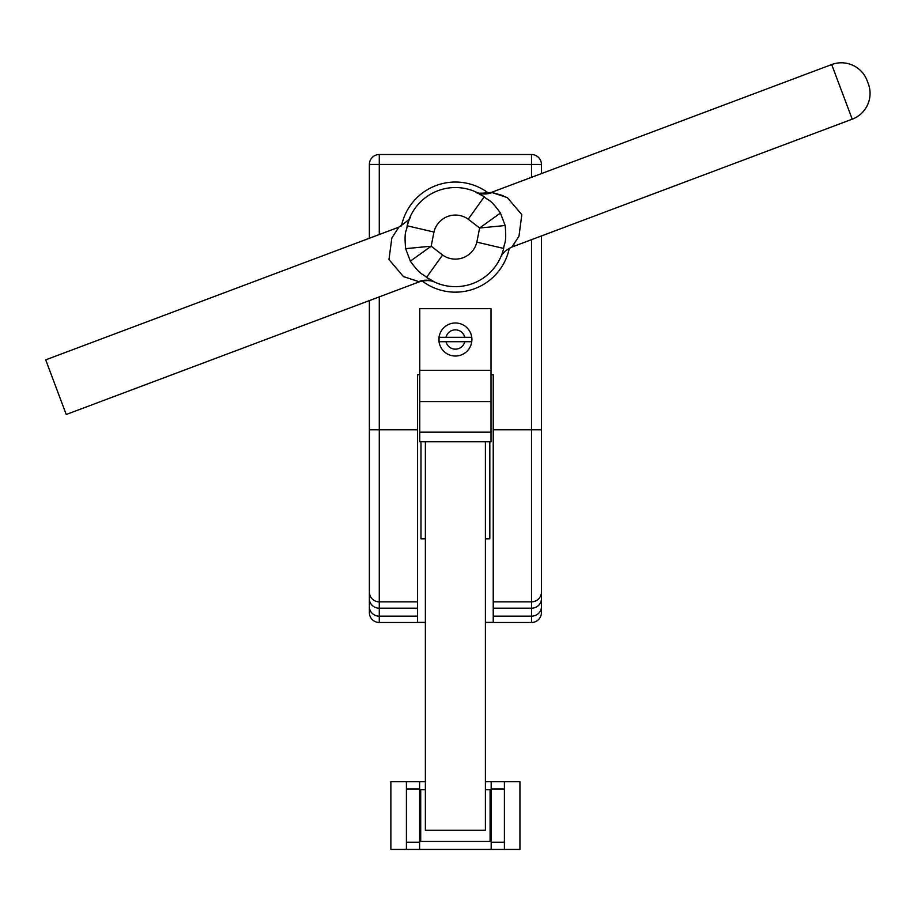 <?xml version="1.0" encoding="UTF-8"?>
<svg xmlns="http://www.w3.org/2000/svg" width="914" height="914" viewBox="0 0 914 914"><rect width="100%" height="100%" fill="white"/><g stroke="black" fill="none" stroke-linecap="round" stroke-linejoin="round"><path stroke-width="1.37" d="M455.389 356.026A16.521 16.521 0 0 0 471.91 339.505A16.521 16.521 0 0 0 455.389 322.985A16.521 16.521 0 0 0 438.88 339.505A16.521 16.521 0 0 0 455.389 356.026M471.624 337.3L439.166 337.3A16.383 16.383 0 0 0 439.166 341.71L471.624 341.71A16.383 16.383 0 0 0 471.624 337.3L464.769 337.3A9.631 9.631 0 0 0 446.009 337.3L439.166 337.3M422.142 280.975A55.057 55.057 0 0 0 509.315 248.231M488.647 193.22A55.057 55.057 0 0 0 401.474 225.964M369.37 581.213L369.37 598.384L369.37 581.213M541.431 235.949L541.431 612.586A9.905 9.905 0 0 1 531.514 622.503L485.403 622.503M491.012 370.341L491.012 308.669L419.766 308.669L419.766 370.341L491.012 370.341L491.012 441.782L419.766 441.782L419.766 432.162L491.012 432.162M419.766 374.74L417.572 374.74L417.572 601.858L379.276 601.858A9.905 9.905 0 0 1 369.37 591.941L369.37 300.592M485.403 622.377L493.229 622.377L493.229 616.162L531.514 616.162L531.514 601.858L493.229 601.858L493.229 374.74L491.012 374.74M417.572 601.858L417.572 622.377L425.387 622.377M425.387 622.503L379.276 622.503A9.905 9.905 0 0 1 369.37 612.586L369.37 591.941A9.905 9.905 0 0 0 379.276 601.858L379.276 616.162L417.572 616.162M369.37 238.246L369.37 164.417A9.905 9.905 0 0 1 379.276 154.512L531.514 154.512A9.905 9.905 0 0 1 541.431 164.417L541.431 173.603M541.431 598.384L541.431 553.541M493.229 616.162L493.229 601.858M419.766 370.341L419.766 432.162M439.166 341.71L446.009 341.71A9.631 9.631 0 0 0 464.769 341.71M541.431 591.941A9.905 9.905 0 0 1 531.514 601.858A9.905 9.905 0 0 0 541.431 591.941A9.905 9.905 0 0 1 531.514 601.858L531.514 239.674M485.403 789.707L490.087 789.707L490.087 841.463L420.714 841.463L420.714 789.707L425.387 789.707M420.988 441.782L420.988 538.814L425.387 538.814M489.813 441.782L489.813 538.814L485.403 538.814M425.387 441.782L425.387 830.255L485.403 830.255L485.403 441.782M485.403 781.721L491.184 781.721L491.184 842.194L504.402 842.194L504.402 781.721L519.929 781.721L519.929 849.449L504.402 849.449L504.402 842.194M504.402 849.449L491.184 849.449L491.184 842.194M406.399 781.721L406.399 849.449L390.872 849.449L390.872 781.721L419.606 781.721L419.606 849.449L491.184 849.449M491.184 781.721L504.402 781.721M419.606 781.721L425.387 781.721M491.184 802.652L490.087 802.652M420.714 802.652L419.606 802.652M491.184 802.88L490.087 802.88M420.714 802.88L419.606 802.88M419.606 828.53L420.714 828.53M490.087 828.53L491.184 828.53M419.606 828.29L420.714 828.29M490.087 828.29L491.184 828.29M406.399 849.449L419.606 849.449M491.184 788.976L504.402 788.976M406.399 842.194L419.606 842.194M406.399 788.976L419.606 788.976M852.214 119.186L831.683 64.551L491.424 192.386L507.293 197.573L521.825 214.653L518.981 236.166L511.954 247.02L852.214 119.186A27.534 27.534 0 0 0 868.3 83.734L867.135 80.638L868.3 83.734M831.683 64.551A27.534 27.534 0 0 1 867.135 80.638M410.1 217.006A20.645 20.154 -156.1 0 1 410.1 217.018L407.153 225.769A49.55 49.55 0 0 1 484.249 196.807C488.522 201.137 489.23 197.493 500.449 213.042L505.156 225.541C506.882 243.592 504.082 242.873 503.637 248.425L503.088 250.539M503.397 249.385L503.637 248.425A49.55 49.55 0 0 1 472.824 283.489A49.55 49.55 0 0 0 503.637 248.425L476.834 242.13L479.622 227.997L468.219 219.189L484.249 196.807L475.771 191.929M472.824 283.489A49.55 49.55 0 0 1 426.552 277.388L442.582 255.006A22.027 22.027 0 0 0 476.834 242.13M512.423 246.437L513.908 244.495M503.077 250.585L503.328 249.659M398.847 227.175L45.7 359.853L66.231 414.488L419.377 281.809L403.428 276.576L388.964 259.53L391.832 238.006L398.847 227.175C407.587 221.131 411.414 217.578 410.329 216.515L410.317 216.515M468.219 219.189A22.027 22.027 0 0 0 433.956 232.065L407.153 225.769C406.719 232.225 403.908 229.357 405.645 248.654L410.34 261.153C420.954 275.902 422.531 273.469 426.552 277.388L435.053 282.277M407.404 224.753L408.478 221.177M408.661 220.628L409.506 218.412M476.308 192.168L484.054 196.67M433.956 232.065L431.18 246.197L442.582 255.006M503.306 195.699L492.292 192.546M500.449 213.042L479.622 227.997L505.156 225.541M410.34 261.153L431.18 246.197L405.645 248.654M531.514 177.327L531.514 164.417L379.276 164.417L379.276 234.521M379.276 296.867L379.276 429.797L417.572 429.797M493.229 429.797L541.431 429.797M417.572 608.187L379.276 608.187A9.905 9.334 180 0 1 369.37 598.853M369.37 429.797L379.276 429.797L379.276 601.858A9.905 9.905 0 0 1 369.37 591.941M541.431 598.853A9.905 9.334 -0 0 1 531.514 608.187L493.229 608.187M541.431 612.586A9.905 9.905 0 0 1 531.514 622.503L531.514 616.162A9.905 9.334 0 0 0 541.431 606.827M369.37 606.827A9.905 9.334 180 0 0 379.276 616.162L379.276 622.503M419.766 401.566L491.012 401.566M541.431 164.417A9.905 9.905 0 0 0 531.514 154.512L531.514 164.417L541.431 164.417M379.276 154.512A9.905 9.905 0 0 0 369.37 164.417L379.276 164.417L379.276 154.512M476.263 192.157A20.645 20.154 114.9 0 0 492.12 192.511M434.504 282.026A20.645 20.131 -65.1 0 0 418.635 281.672M407.153 225.769A49.55 49.55 0 0 1 437.966 190.706M490.087 805.268L491.184 805.931M420.714 805.268L419.606 805.931M420.714 825.913L419.606 825.239M490.087 825.913L491.184 825.239M511.954 247.02C505.956 249.91 502.117 253.486 500.449 257.748M419.377 281.809C425.787 280.038 431.031 280.198 435.087 282.3M491.424 192.386C480.867 193.597 475.646 193.448 475.76 191.929"/></g></svg>
